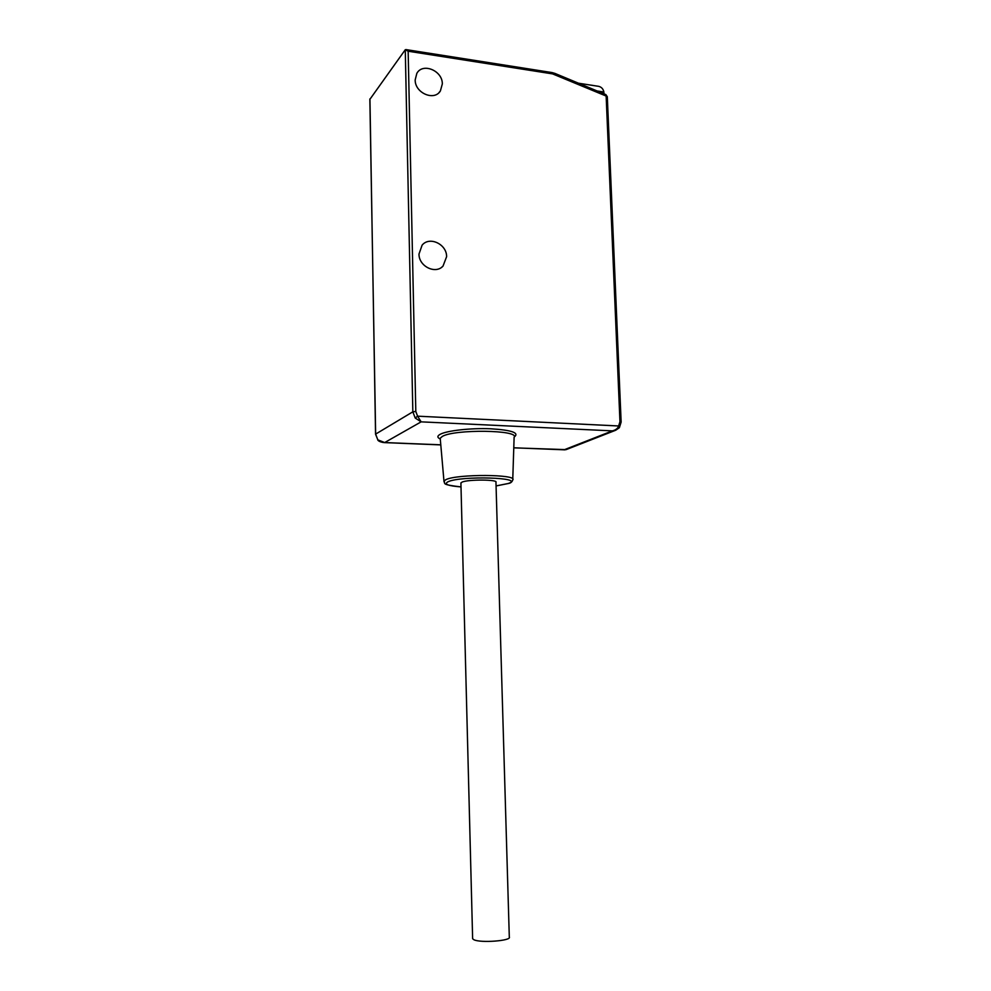 <?xml version="1.0" encoding="UTF-8"?>
<svg xmlns="http://www.w3.org/2000/svg" width="991" height="991" viewBox="0 0 991 991"><rect width="100%" height="100%" fill="white"/><g stroke="black" fill="none" stroke-linecap="round" stroke-linejoin="round"><path stroke-width="1.49" d="M418.995 254.018L422.116 245.149C429.524 235.945 446.879 244.232 446.607 256.706L443.002 266.121C435.408 274.581 418.71 266.257 418.995 254.018M415.179 79.912L416.827 73.396C422.711 62.346 442.655 70.708 442.32 83.95L440.4 90.912C434.293 101.392 414.845 93.005 415.179 79.912M382.6 442.407L384.681 442.556L377.831 439.843L375.639 434.108L412.838 411.822L415.229 418.053L421.125 421.856L417.595 416.17L618.644 425.969C617.963 428.31 615.894 429.945 612.426 430.874L615.696 430.243L619.338 427.753L618.644 425.969L619.957 421.72L606.145 96.053L552.582 73.891L408.156 51.222L415.811 411.488L412.838 411.822L405.269 49.736L369.866 99.36M566.369 449.53L564.585 449.864M460.902 482.865L472.633 938.75L473.809 939.691C480.301 943.234 512.099 940.781 509.3 936.99L495.958 482.295C498.436 479.458 468.025 479.285 461.992 482.134L460.914 483.261M597.127 90.961L603.891 92.002L603.965 93.811M405.269 49.736L408.156 51.222M603.891 92.002C603.073 88.335 600.794 86.366 597.053 86.093L578.496 83.207M415.229 418.053L417.595 416.17L415.811 411.488M440.784 444.823L384.681 442.556L421.125 421.856L612.426 430.874L564.114 449.815L513.784 447.783M514.218 437.006C519.705 432.844 511.814 430.094 490.545 428.769C470.713 427.963 447.028 430.602 440.215 434.281C437.118 435.966 437.13 437.551 440.277 439.05M512.768 479.173L514.118 437.291C519.928 429.933 454.596 429.004 442.333 436.412L440.202 438.257L440.301 439.323M444.067 481.899L443.956 481.031L445.962 479.607C457.446 473.896 518.07 474.268 512.743 479.929C512.149 481.824 510.848 482.976 508.866 483.397L496.07 485.949M440.252 438.728L443.956 481.031C446.148 483.509 439.36 484.351 461.013 486.915C447.87 485.863 443.559 484.141 448.093 481.725C461.422 475.507 526.332 477.575 508.234 483.497L496.07 485.924M377.844 439.843L375.552 434.194L369.94 98.889M369.854 99.137L375.651 434.343M377.72 439.893L377.707 439.88C378.364 441.156 380.445 442.048 383.975 442.593M619.375 427.703L621.146 422.055L619.957 421.72M606.145 96.053L607.31 96.833L621.134 421.993M605.935 95.768L605.774 94.566L554.935 73.408M554.985 74.573L554.873 73.384L552.061 72.578M552.582 73.891L551.999 72.566L405.914 49.575M440.4 90.912L439.013 92.597M443.002 266.121L441.627 267.297M619.338 427.753L615.696 430.243L566.134 449.629L513.784 447.845M440.784 444.897L383.988 442.593M607.297 96.697L605.848 94.591"/></g></svg>

